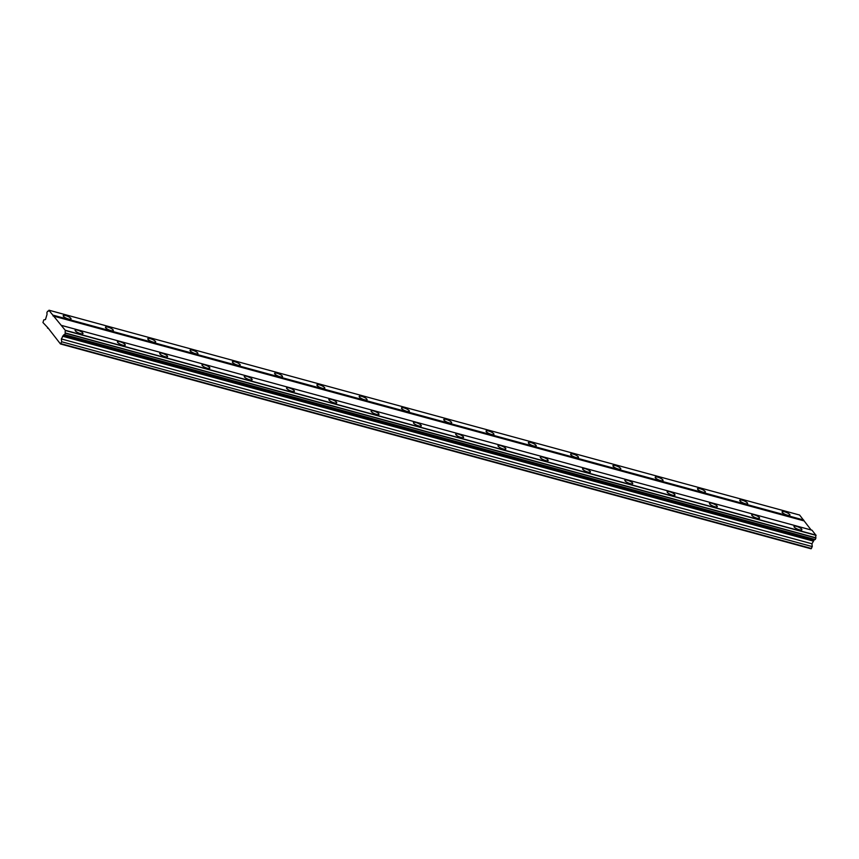 <?xml version="1.0" encoding="UTF-8"?>
<svg xmlns="http://www.w3.org/2000/svg" width="859" height="859" viewBox="0 0 859 859"><rect width="100%" height="100%" fill="white"/><g stroke="black" fill="none" stroke-linecap="round" stroke-linejoin="round"><path stroke-width="1.29" d="M787.392 515.185A4.274 1.149 23.1 0 0 789.926 515.164A4.274 1.149 23.1 0 0 784.611 511.781A4.274 1.149 23.1 0 0 782.066 511.814A4.274 1.149 23.1 0 0 787.392 515.185M68.516 319.011A4.274 1.149 23.1 0 0 71.05 318.979A4.274 1.149 23.1 0 0 65.735 315.607A4.274 1.149 23.1 0 0 63.201 315.629A4.274 1.149 23.1 0 0 68.516 319.011M110.8 330.554A4.274 1.149 23.1 0 0 113.345 330.522A4.274 1.149 23.1 0 0 108.019 327.15A4.274 1.149 23.1 0 0 105.485 327.172A4.274 1.149 23.1 0 0 110.8 330.554M153.095 342.086A4.274 1.149 23.1 0 0 155.629 342.065A4.274 1.149 23.1 0 0 150.304 338.682A4.274 1.149 23.1 0 0 147.769 338.714A4.274 1.149 23.1 0 0 153.095 342.086M195.38 353.629A4.274 1.149 23.1 0 0 197.914 353.607A4.274 1.149 23.1 0 0 192.588 350.225A4.274 1.149 23.1 0 0 190.054 350.257A4.274 1.149 23.1 0 0 195.38 353.629M237.664 365.172A4.274 1.149 23.1 0 0 240.198 365.139A4.274 1.149 23.1 0 0 234.883 361.768A4.274 1.149 23.1 0 0 232.349 361.789A4.274 1.149 23.1 0 0 237.664 365.172M279.948 376.714A4.274 1.149 23.1 0 0 282.482 376.682A4.274 1.149 23.1 0 0 277.167 373.3A4.274 1.149 23.1 0 0 274.633 373.332A4.274 1.149 23.1 0 0 279.948 376.714M322.243 388.247A4.274 1.149 23.1 0 0 324.777 388.225A4.274 1.149 23.1 0 0 319.451 384.843A4.274 1.149 23.1 0 0 316.917 384.875A4.274 1.149 23.1 0 0 322.243 388.247M364.527 399.789A4.274 1.149 23.1 0 0 367.061 399.757A4.274 1.149 23.1 0 0 361.736 396.386A4.274 1.149 23.1 0 0 359.202 396.407A4.274 1.149 23.1 0 0 364.527 399.789M406.812 411.332A4.274 1.149 23.1 0 0 409.346 411.3A4.274 1.149 23.1 0 0 404.031 407.928A4.274 1.149 23.1 0 0 401.486 407.95A4.274 1.149 23.1 0 0 406.812 411.332M449.096 422.864A4.274 1.149 23.1 0 0 451.63 422.843A4.274 1.149 23.1 0 0 446.315 419.46A4.274 1.149 23.1 0 0 443.781 419.493A4.274 1.149 23.1 0 0 449.096 422.864M491.38 434.407A4.274 1.149 23.1 0 0 493.925 434.386A4.274 1.149 23.1 0 0 488.599 431.003A4.274 1.149 23.1 0 0 486.065 431.035A4.274 1.149 23.1 0 0 491.38 434.407M533.675 445.95A4.274 1.149 23.1 0 0 536.209 445.918A4.274 1.149 23.1 0 0 530.883 442.546A4.274 1.149 23.1 0 0 528.349 442.568A4.274 1.149 23.1 0 0 533.675 445.95M575.959 457.493A4.274 1.149 23.1 0 0 578.494 457.46A4.274 1.149 23.1 0 0 573.168 454.089A4.274 1.149 23.1 0 0 570.634 454.11A4.274 1.149 23.1 0 0 575.959 457.493M618.244 469.025A4.274 1.149 23.1 0 0 620.778 469.003A4.274 1.149 23.1 0 0 615.463 465.621A4.274 1.149 23.1 0 0 612.929 465.653A4.274 1.149 23.1 0 0 618.244 469.025M660.528 480.568A4.274 1.149 23.1 0 0 663.062 480.546A4.274 1.149 23.1 0 0 657.747 477.164A4.274 1.149 23.1 0 0 655.213 477.185A4.274 1.149 23.1 0 0 660.528 480.568M702.812 492.11A4.274 1.149 23.1 0 0 705.357 492.078A4.274 1.149 23.1 0 0 700.031 488.707A4.274 1.149 23.1 0 0 697.497 488.728A4.274 1.149 23.1 0 0 702.812 492.11M745.107 503.642A4.274 1.149 23.1 0 0 747.641 503.621A4.274 1.149 23.1 0 0 742.316 500.239A4.274 1.149 23.1 0 0 739.782 500.271A4.274 1.149 23.1 0 0 745.107 503.642M799.321 529.778A4.274 1.149 23.1 0 0 801.866 529.756A4.274 1.149 23.1 0 0 796.54 526.374A4.274 1.149 23.1 0 0 794.006 526.406A4.274 1.149 23.1 0 0 799.321 529.778M80.456 333.603A4.274 1.149 23.1 0 0 82.99 333.571A4.274 1.149 23.1 0 0 77.664 330.2A4.274 1.149 23.1 0 0 75.13 330.221A4.274 1.149 23.1 0 0 80.456 333.603M122.74 345.146A4.274 1.149 23.1 0 0 125.274 345.114A4.274 1.149 23.1 0 0 119.959 341.742A4.274 1.149 23.1 0 0 117.415 341.764A4.274 1.149 23.1 0 0 122.74 345.146M165.025 356.678A4.274 1.149 23.1 0 0 167.559 356.657A4.274 1.149 23.1 0 0 162.244 353.274A4.274 1.149 23.1 0 0 159.71 353.307A4.274 1.149 23.1 0 0 165.025 356.678M207.309 368.221A4.274 1.149 23.1 0 0 209.843 368.2A4.274 1.149 23.1 0 0 204.528 364.817A4.274 1.149 23.1 0 0 201.994 364.839A4.274 1.149 23.1 0 0 207.309 368.221M249.604 379.764A4.274 1.149 23.1 0 0 252.138 379.732A4.274 1.149 23.1 0 0 246.812 376.36A4.274 1.149 23.1 0 0 244.278 376.382A4.274 1.149 23.1 0 0 249.604 379.764M291.888 391.296A4.274 1.149 23.1 0 0 294.422 391.274A4.274 1.149 23.1 0 0 289.096 387.892A4.274 1.149 23.1 0 0 286.562 387.924A4.274 1.149 23.1 0 0 291.888 391.296M334.172 402.839A4.274 1.149 23.1 0 0 336.707 402.817A4.274 1.149 23.1 0 0 331.391 399.435A4.274 1.149 23.1 0 0 328.857 399.467A4.274 1.149 23.1 0 0 334.172 402.839M376.457 414.382A4.274 1.149 23.1 0 0 378.991 414.349A4.274 1.149 23.1 0 0 373.676 410.978A4.274 1.149 23.1 0 0 371.142 410.999A4.274 1.149 23.1 0 0 376.457 414.382M418.741 425.924A4.274 1.149 23.1 0 0 421.286 425.892A4.274 1.149 23.1 0 0 415.96 422.521A4.274 1.149 23.1 0 0 413.426 422.542A4.274 1.149 23.1 0 0 418.741 425.924M461.036 437.456A4.274 1.149 23.1 0 0 463.57 437.435A4.274 1.149 23.1 0 0 458.244 434.053A4.274 1.149 23.1 0 0 455.71 434.085A4.274 1.149 23.1 0 0 461.036 437.456M503.32 448.999A4.274 1.149 23.1 0 0 505.854 448.978A4.274 1.149 23.1 0 0 500.539 445.596A4.274 1.149 23.1 0 0 497.995 445.628A4.274 1.149 23.1 0 0 503.32 448.999M545.605 460.542A4.274 1.149 23.1 0 0 548.139 460.51A4.274 1.149 23.1 0 0 542.824 457.138A4.274 1.149 23.1 0 0 540.29 457.16A4.274 1.149 23.1 0 0 545.605 460.542M587.889 472.085A4.274 1.149 23.1 0 0 590.423 472.053A4.274 1.149 23.1 0 0 585.108 468.67A4.274 1.149 23.1 0 0 582.574 468.703A4.274 1.149 23.1 0 0 587.889 472.085M630.184 483.617A4.274 1.149 23.1 0 0 632.718 483.596A4.274 1.149 23.1 0 0 627.392 480.213A4.274 1.149 23.1 0 0 624.858 480.245A4.274 1.149 23.1 0 0 630.184 483.617M672.468 495.16A4.274 1.149 23.1 0 0 675.002 495.128A4.274 1.149 23.1 0 0 669.676 491.756A4.274 1.149 23.1 0 0 667.142 491.777A4.274 1.149 23.1 0 0 672.468 495.16M714.752 506.703A4.274 1.149 23.1 0 0 717.286 506.67A4.274 1.149 23.1 0 0 711.971 503.299A4.274 1.149 23.1 0 0 709.437 503.32A4.274 1.149 23.1 0 0 714.752 506.703M757.037 518.235A4.274 1.149 23.1 0 0 759.571 518.213A4.274 1.149 23.1 0 0 754.256 514.831A4.274 1.149 23.1 0 0 751.722 514.863A4.274 1.149 23.1 0 0 757.037 518.235M47.954 327.848L60.452 343.954L61.687 341.775L61.343 338.94L63.244 335.708A2.008 0.88 105.3 0 1 64.414 334.613A2.008 0.88 105.3 0 1 64.629 334.752L65.359 332.991A2.008 0.88 105.3 0 1 65.456 330.532L48.899 310.292A2.008 0.88 105.3 0 1 47.75 311.345A2.008 0.88 105.3 0 1 47.556 311.226L46.794 312.944A2.008 0.88 105.3 0 1 46.697 315.468L45.473 319.537L43.777 319.892L42.95 322.544L47.954 327.848M811.132 529.982L799.6 515.046L49.006 310.217M64.629 334.752L815.212 539.581L815.943 537.82A2.008 0.88 105.3 0 1 816.039 535.372L812.002 530.218L61.408 325.378M60.452 343.954L811.046 548.783L812.27 546.603L811.938 543.779L813.838 540.536A2.008 0.88 105.3 0 1 814.751 539.452M48.394 328.374L47.524 328.138M803.648 520.006L53.054 315.167M53.022 315.951L803.616 520.779M816.05 535.168L65.467 330.339M815.943 537.82L65.359 332.991M65.456 330.532L816.039 535.372M65.348 333.185L815.932 538.024M815.288 539.538L64.704 334.699M813.838 540.536L63.244 335.708M813.097 541.052L62.514 336.213M811.938 543.779L61.343 338.94M812.27 546.603L61.687 341.775M811.476 548.482L60.882 343.654"/></g></svg>
